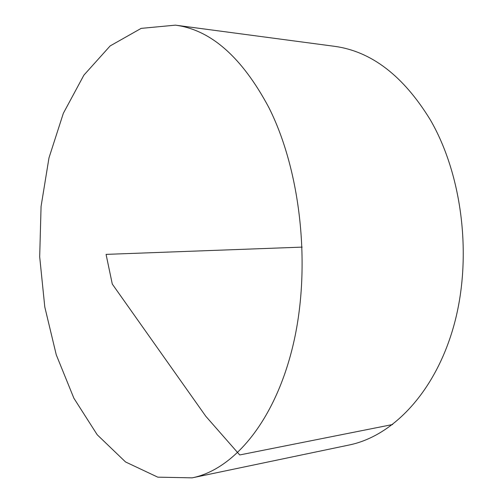 <?xml version="1.0" encoding="UTF-8"?>
<svg xmlns="http://www.w3.org/2000/svg" width="503" height="503" viewBox="0 0 503 503"><rect width="100%" height="100%" fill="white"/><g stroke="black" fill="none" stroke-linecap="round" stroke-linejoin="round"><path stroke-width="0.75" d="M268.904 107.636C300.794 170.938 311.206 266.376 293.563 343.04C275.902 419.835 234.297 469.393 192.177 477.85L157.766 477.158L125.549 461.961L97.211 434.762L73.878 398.206L56.267 354.835L44.792 306.987L39.687 256.832L41.07 206.444L48.98 157.879L63.334 113.32L83.894 75.142L110.144 45.924L141.154 28.382L175.415 25.15C210.883 29.803 242.05 57.298 268.904 107.636M175.415 25.15L334.401 46.301C371.371 51.275 403.375 75.84 430.405 119.991C462.496 175.402 472.418 257.618 454.178 324.454C435.9 391.378 393.183 436.044 349.157 445.004L192.177 477.85M302.152 247.118L106.07 254.38L112.295 284.076L205.802 416.283L239.724 454.951L392.629 424.519"/></g></svg>

